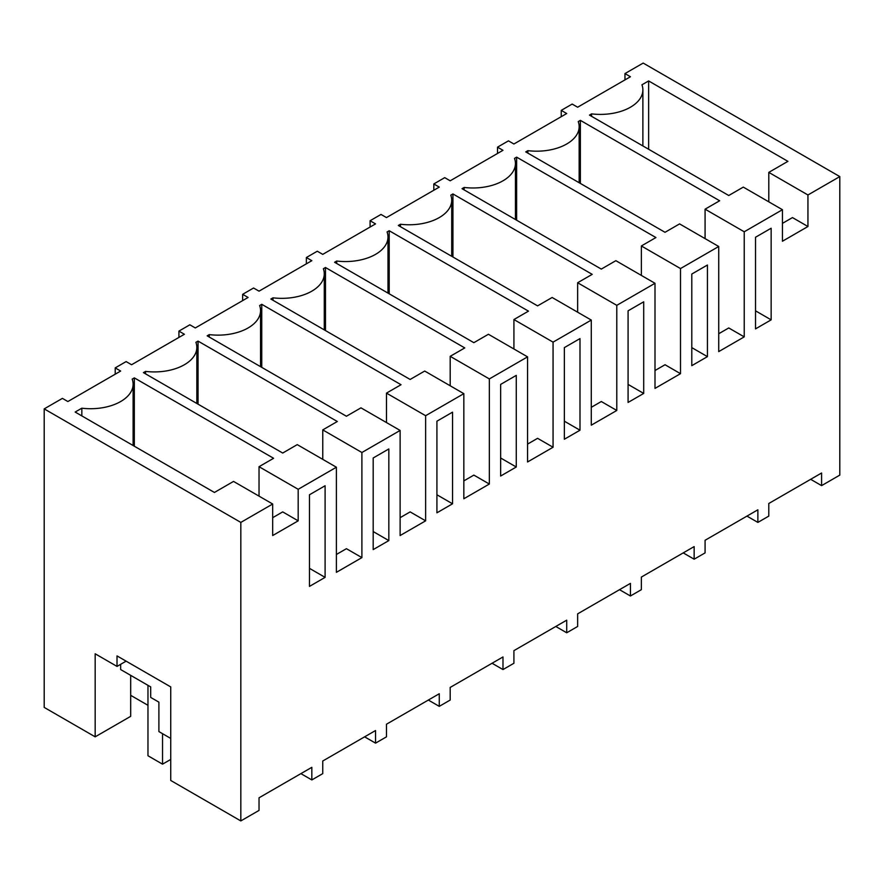 <?xml version="1.0" encoding="UTF-8"?>
<svg xmlns="http://www.w3.org/2000/svg" width="884" height="884" viewBox="0 0 884 884"><rect width="100%" height="100%" fill="white"/><g stroke="black" fill="none" stroke-linecap="round" stroke-linejoin="round"><path stroke-width="1.33" d="M624.966 79.891L624.966 73.582L630.436 76.742L577.639 107.218L572.169 104.069L561.252 110.367L566.71 113.528L513.913 144.004L508.455 140.854L502.985 144.004L497.526 147.164L502.985 150.313L450.188 180.8L444.729 177.64L433.812 183.949L439.271 187.099L386.474 217.586L381.015 214.436L370.087 220.735L375.545 223.895L322.748 254.371L317.29 251.222L311.831 254.371L306.361 257.531L311.831 260.681L259.034 291.168L253.564 288.007L242.647 294.317L248.106 297.466L195.309 327.953L189.85 324.804L178.922 331.102L184.391 334.262L131.583 364.738L126.125 361.589L120.666 364.738L115.207 367.899L120.666 371.048L67.869 401.535L62.41 398.375L44.2 408.883L240.824 522.411L272.681 504.013L233.531 481.415L214.425 492.454L75.151 412.043L81.836 408.187A42.487 24.531 0 0 0 133.108 384.186A42.487 24.531 0 0 0 132.191 379.114L134.324 377.877L273.598 458.288L259.034 466.697L298.184 489.294L298.184 520.831L282.703 511.891L272.681 517.681M807.943 194.977L807.943 226.514L782.439 241.244L782.439 209.707L743.3 187.11L728.747 195.508L589.473 115.108L591.595 113.87A42.487 24.531 0 0 0 642.878 89.881A42.487 24.531 0 0 0 641.95 84.798L648.635 80.941L787.909 161.352L768.804 172.38L807.943 194.977L839.8 176.59L643.176 63.073L624.966 73.582M782.439 209.707L744.229 231.774L744.229 336.881L718.725 351.611L718.725 246.492L680.503 268.559L680.503 373.678L655 388.396L655 283.289L616.789 305.345L616.789 410.463L591.286 425.182L591.286 320.074L553.064 342.141L553.064 447.249L527.56 461.978L527.56 356.86L489.338 378.927L489.338 484.034L463.835 498.764L463.835 393.656L425.624 415.712L425.624 520.831L400.12 535.549L400.12 430.442L361.899 452.509L361.899 557.616L336.395 572.346L336.395 467.227L298.184 489.294M145.551 373.855L145.551 371.391L143.418 372.628L282.703 453.039L297.256 444.63L336.395 467.227M145.551 371.391A42.487 24.531 0 0 0 196.834 347.401A42.487 24.531 0 0 0 195.905 342.318L198.038 341.091L337.312 421.502L322.759 429.9L361.899 452.509M209.276 337.069L209.276 334.605L207.143 335.832L346.418 416.242L360.97 407.844L400.12 430.442M209.276 334.605A42.487 24.531 0 0 0 260.548 310.604A42.487 24.531 0 0 0 259.631 305.532L261.763 304.306L401.038 384.717L386.485 393.115L425.624 415.712M272.99 300.273L272.99 297.82L270.869 299.046L410.143 379.457L424.696 371.048L463.835 393.656M272.99 297.82A42.487 24.531 0 0 0 324.273 273.819A42.487 24.531 0 0 0 323.356 268.747L325.478 267.509L464.763 347.92L450.199 356.329L489.338 378.927M336.716 263.487L336.716 261.023L334.583 262.261L473.857 342.672L488.421 334.262L527.56 356.86M336.716 261.023A42.487 24.531 0 0 0 387.988 237.034A42.487 24.531 0 0 0 387.07 231.951L389.203 230.724L528.477 311.135L513.924 319.544L553.064 342.141M400.441 226.702L400.441 224.238L398.308 225.464L537.582 305.875L552.135 297.477L591.286 320.074M400.441 224.238A42.487 24.531 0 0 0 451.713 200.237A42.487 24.531 0 0 0 450.796 195.165L452.928 193.939L592.203 274.349L577.639 282.747L616.789 305.345M464.155 189.905L464.155 187.452L462.023 188.679L601.297 269.09L615.861 260.681L655 283.289M464.155 187.452A42.487 24.531 0 0 0 515.438 163.452A42.487 24.531 0 0 0 514.51 158.38L516.643 157.142L655.917 237.553L641.364 245.962L680.503 268.559M527.881 153.12L527.881 150.656L525.748 151.893L665.022 232.304L679.575 223.895L718.725 246.492M527.881 150.656A42.487 24.531 0 0 0 579.153 126.666A42.487 24.531 0 0 0 578.235 121.583L580.368 120.357L719.642 200.767L705.078 209.177L744.229 231.774M272.681 504.013L272.681 535.549L298.184 520.831M810.672 479.316L821.59 485.625L821.59 473.006L768.793 503.493L768.793 516.101L763.334 519.262L757.875 522.411L757.875 509.803L705.078 540.279L705.078 552.898L694.15 559.196L694.15 546.588L641.353 577.075L641.353 589.683L630.436 595.993L630.436 583.374L577.639 613.861L577.639 626.469L572.169 629.629L566.71 632.778L566.71 620.17L513.913 650.646L513.913 663.265L502.985 669.564L502.985 656.956L450.188 687.432L450.188 700.051L439.271 706.36L439.271 693.741L386.474 724.228L386.474 736.836L375.545 743.146L375.545 730.527L322.748 761.014L322.748 773.633L311.831 779.931L311.831 767.323L259.034 797.799L259.034 810.418L240.824 820.927L240.824 522.411M821.59 485.625L839.8 475.117L839.8 176.59M771.146 319.853L771.146 228.227L755.522 237.255L755.522 328.881L771.146 319.853L755.522 310.825M317.29 490.255L325.102 485.747L325.102 577.374L309.477 586.401L309.477 494.775L317.29 490.255M452.542 412.165L452.542 503.792L436.917 512.819L436.917 421.193L452.542 412.165M388.827 540.588L373.192 549.605L373.192 457.978L388.827 448.962L388.827 540.588L373.192 531.56M643.707 393.435L643.707 301.809L628.082 310.825L628.082 402.452L643.707 393.435L628.082 384.407M516.267 375.38L516.267 467.006L500.642 476.034L500.642 384.407L516.267 375.38M564.357 439.238L564.357 347.611L579.992 338.594L579.992 430.221L564.357 439.238M691.796 274.04L707.432 265.012L707.432 356.639L691.796 365.667L691.796 274.04M591.595 113.87L591.595 116.334M648.635 80.941L648.635 149.263M768.804 172.38L768.804 201.828M807.943 226.514L792.473 217.586L782.439 223.376M561.252 116.677L561.252 110.367M746.947 516.101L757.875 522.411M120.666 664.315L120.666 669.564L150.7 686.912L150.7 697.421L158.899 702.15L158.899 731.587L170.734 738.416M115.207 374.197L115.207 367.899M130.677 695.321L147.971 705.31M240.824 820.927L170.734 780.461L170.734 686.912L117.02 655.906L117.02 666.414L95.174 653.795L95.174 736.836L130.677 716.338L130.677 675.343M95.174 736.836L44.2 707.41L44.2 408.883M81.836 408.187L81.836 415.9M134.324 377.877L134.324 446.199M259.034 466.697L259.034 496.145M126.125 661.155L117.02 666.414M300.903 773.633L311.831 779.931M325.102 577.374L309.477 568.346M497.526 153.473L497.526 147.164M580.368 120.357L580.368 183.43M705.078 209.177L705.078 238.625M744.229 336.881L728.747 327.953L718.725 333.743M683.233 552.898L694.15 559.196M707.432 356.639L691.796 347.622M433.812 190.259L433.812 183.949M516.643 157.142L516.643 220.215M641.364 245.962L641.364 275.41M680.503 373.678L665.033 364.738L655 370.529M619.507 589.683L630.436 595.993M370.087 227.044L370.087 220.735M452.928 193.939L452.928 257.001M577.639 282.747L577.639 312.196M616.789 410.463L601.308 401.524L591.286 407.314M555.782 626.469L566.71 632.778M579.992 430.221L564.357 421.193M306.361 263.83L306.361 257.531M389.203 230.724L389.203 293.786M513.924 319.544L513.924 348.992M553.064 447.249L537.594 438.32L527.56 444.111M492.068 663.265L502.985 669.564M516.267 467.006L500.642 457.989M242.647 300.626L242.647 294.317M325.478 267.509L325.478 330.583M450.199 356.329L450.199 385.778M489.338 484.034L473.868 475.106L463.835 480.896M428.342 700.051L439.271 706.36M452.542 503.792L436.917 494.775M178.922 337.412L178.922 331.102M261.763 304.306L261.763 367.368M386.485 393.115L386.485 422.563M425.624 520.831L410.143 511.891L400.12 517.681M364.628 736.836L375.545 743.146M198.038 341.091L198.038 404.154M322.759 429.9L322.759 459.36M361.899 557.616L346.429 548.688L336.395 554.478M162.534 733.687L162.534 764.163L170.734 759.433M147.971 685.332L147.971 755.754L162.534 764.163M642.878 145.937L642.878 89.881M133.108 445.503L133.108 384.186M579.153 182.723L579.153 126.666M515.438 219.519L515.438 163.452M451.713 256.305L451.713 200.237M387.988 293.09L387.988 237.034M324.273 329.876L324.273 273.819M260.548 366.672L260.548 310.604M196.834 403.458L196.834 347.401"/></g></svg>
